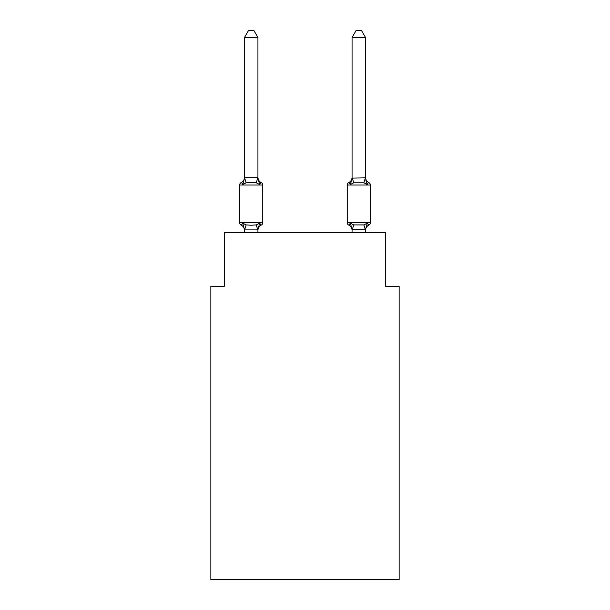 <?xml version="1.0" encoding="UTF-8"?>
<svg xmlns="http://www.w3.org/2000/svg" width="610" height="610" viewBox="0 0 610 610"><rect width="100%" height="100%" fill="white"/><g stroke="black" fill="none" stroke-linecap="round" stroke-linejoin="round"><path stroke-width="0.91" d="M399.146 579.5L399.146 286.303L385.695 286.303L385.695 232.509L224.305 232.509L224.305 286.303L210.854 286.303L210.854 579.5L399.146 579.5M365.52 230.427A5.917 5.917 0 0 1 368.852 225.113L367.205 223.214L368.852 225.113A2.692 2.692 0 0 0 370.361 222.688L370.361 185.036L347.227 185.036L347.227 222.688A2.692 2.692 0 0 0 348.745 225.113L350.392 223.214L348.745 225.113A5.917 5.917 0 0 1 352.069 230.427A5.917 5.917 0 0 0 348.745 225.113L350.392 223.214L348.745 225.113A5.917 5.917 0 0 1 352.069 230.427A5.917 5.917 0 0 0 348.745 225.113L350.392 223.214L348.745 225.113A5.917 5.917 0 0 1 352.069 230.427A5.917 5.917 0 0 0 348.745 225.113L350.392 223.214L348.745 225.113L350.392 223.214L353.754 224.945L363.842 224.945L367.205 223.214L365.52 229.879L352.069 229.635L352.069 230.427A5.917 5.917 0 0 0 348.745 225.113L350.392 223.214L352.069 229.635M365.52 177.289A5.917 5.917 0 0 0 368.852 182.611C368.684 182.23 368.135 182.855 367.205 184.51C368.135 182.855 368.684 182.23 368.852 182.611C368.684 182.23 368.135 182.855 367.205 184.51L365.802 180.11L367.205 184.51C368.135 182.855 368.684 182.23 368.852 182.611C368.684 182.23 368.135 182.855 367.205 184.51C368.135 182.855 368.684 182.23 368.852 182.611C368.684 182.23 368.135 182.855 367.205 184.51L365.802 180.11L367.205 184.51C368.135 182.855 368.684 182.23 368.852 182.611C368.684 182.23 368.135 182.855 367.205 184.51C368.135 182.855 368.684 182.23 368.852 182.611C368.684 182.23 368.135 182.855 367.205 184.51L365.802 180.11L367.205 184.51C368.135 182.855 368.684 182.23 368.852 182.611C368.684 182.23 368.135 182.855 367.205 184.51C368.135 182.855 368.684 182.23 368.852 182.611A2.692 2.692 0 0 1 370.361 185.036M365.52 177.845L365.52 37.492L352.069 37.492L352.069 178.089L365.52 177.845L367.205 184.51L363.842 182.779L353.754 182.779L350.392 184.51C349.461 182.855 348.912 182.23 348.745 182.611L349.507 182.985L348.745 182.611A2.692 2.692 0 0 0 347.227 185.036M351.017 182.375L350.392 184.51C349.461 182.855 348.912 182.23 348.745 182.611C348.912 182.23 349.461 182.855 350.392 184.51C349.461 182.855 348.912 182.23 348.745 182.611C348.912 182.23 349.461 182.855 350.392 184.51C349.461 182.855 348.912 182.23 348.745 182.611C348.912 182.23 349.461 182.855 350.392 184.51C349.461 182.855 348.912 182.23 348.745 182.611A5.917 5.917 0 0 0 352.069 177.289M244.48 230.427A5.917 5.917 0 0 0 241.148 225.113L242.795 223.214L241.148 225.113A2.692 2.692 0 0 1 239.638 222.688L262.773 222.688L262.773 185.036L262.773 222.688A2.692 2.692 0 0 1 261.255 225.113L259.608 223.214L261.255 225.113A5.917 5.917 0 0 0 257.931 230.427M242.795 184.51C241.865 182.855 241.316 182.23 241.148 182.611C241.316 182.23 241.865 182.855 242.795 184.51C241.865 182.855 241.316 182.23 241.148 182.611C241.316 182.23 241.865 182.855 242.795 184.51C241.865 182.855 241.316 182.23 241.148 182.611C241.316 182.23 241.865 182.855 242.795 184.51C241.865 182.855 241.316 182.23 241.148 182.611C241.316 182.23 241.865 182.855 242.795 184.51C241.865 182.855 241.316 182.23 241.148 182.611C241.316 182.23 241.865 182.855 242.795 184.51C241.865 182.855 241.316 182.23 241.148 182.611C241.316 182.23 241.865 182.855 242.795 184.51C241.865 182.855 241.316 182.23 241.148 182.611C241.316 182.23 241.865 182.855 242.795 184.51L244.587 177.807L257.931 177.845L259.608 184.51C260.539 182.855 261.088 182.23 261.255 182.611C261.088 182.23 260.539 182.855 259.608 184.51C260.539 182.855 261.088 182.23 261.255 182.611C261.088 182.23 260.539 182.855 259.608 184.51C260.539 182.855 261.088 182.23 261.255 182.611C261.088 182.23 260.539 182.855 259.608 184.51C260.539 182.855 261.088 182.23 261.255 182.611C261.088 182.23 260.539 182.855 259.608 184.51C260.539 182.855 261.088 182.23 261.255 182.611C261.088 182.23 260.539 182.855 259.608 184.51C260.539 182.855 261.088 182.23 261.255 182.611C261.088 182.23 260.539 182.855 259.608 184.51C260.539 182.855 261.088 182.23 261.255 182.611C261.088 182.23 260.539 182.855 259.608 184.51L256.246 182.779L251.206 182.504L246.158 182.779L242.795 184.51M244.48 229.879L242.795 223.214L246.158 224.945L251.206 225.22L256.246 224.945L259.608 223.214L261.255 225.113L259.608 223.214L261.255 225.113L259.608 223.214L261.255 225.113L259.608 223.214L257.931 229.879L244.48 229.879L244.48 232.509M257.931 177.845L257.931 37.492L244.48 37.492L244.48 177.845M365.52 229.879L365.52 232.509M257.931 177.289A5.917 5.917 0 0 0 261.255 182.611A2.692 2.692 0 0 1 262.773 185.036L239.638 185.036A2.692 2.692 0 0 1 241.148 182.611A5.917 5.917 0 0 0 244.48 177.289M239.638 185.036L239.638 222.688M257.931 232.509L257.931 229.879M257.931 229.635L258.556 226.47M244.48 37.492L248.514 30.5L253.89 30.5L257.931 37.492M350.392 184.51L352.069 177.845M352.069 232.509L352.069 229.879M367.205 184.51L365.802 180.11M352.069 37.492L356.11 30.5L361.486 30.5L365.52 37.492M246.158 224.945L244.587 229.909M256.246 224.945L257.816 229.909M244.587 177.807L246.158 182.779M257.816 177.807L256.246 182.779M347.227 222.688L370.361 222.688M365.413 229.909L363.842 224.945M352.183 229.909L353.754 224.945M363.842 182.779L365.413 177.807M353.754 182.779L352.183 177.807"/></g></svg>
